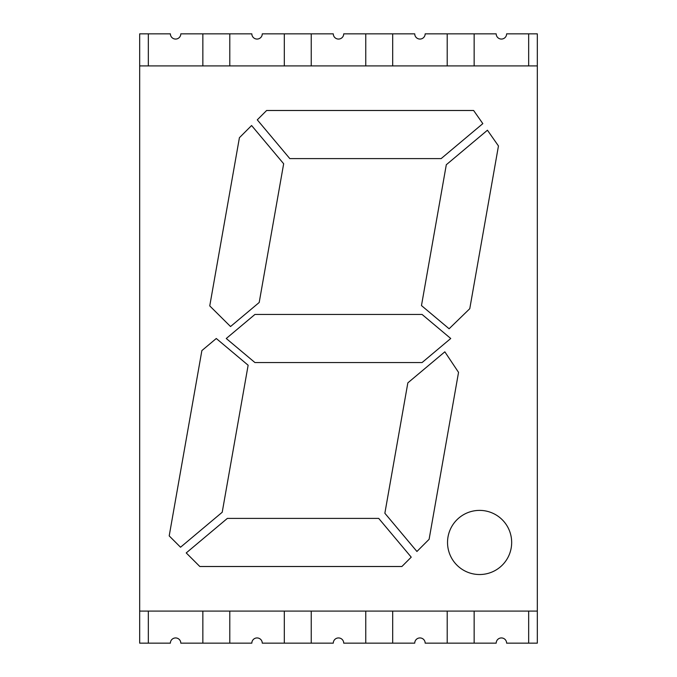 <?xml version="1.0" encoding="UTF-8"?>
<svg xmlns="http://www.w3.org/2000/svg" width="677" height="677" viewBox="0 0 677 677"><rect width="100%" height="100%" fill="white"/><g stroke="black" fill="none" stroke-linecap="round" stroke-linejoin="round"><path stroke-width="1.02" d="M479.604 574.528A32.064 32.064 0 0 1 447.531 542.455A32.064 32.064 0 0 1 479.604 510.39A32.064 32.064 0 0 1 511.668 542.455A32.064 32.064 0 0 1 479.604 574.528M411.235 557.163L378.714 518.404L227.362 518.404L186.226 552.923L199.817 566.505L401.893 566.505L411.235 557.163M498.458 145.953L487.44 130.221L446.304 164.739L421.475 305.572L449.105 328.76L469.77 308.695L498.458 145.953M441.15 158.596L482.828 123.629L473.629 110.495L266.62 110.495L257.285 119.837L289.807 158.596L441.15 158.596M139.674 65.914L139.674 611.086L537.326 611.086L537.326 33.85L506.616 33.85A5.213 5.213 0 0 1 501.412 39.063A5.213 5.213 0 0 1 496.199 33.85L425.164 33.85A5.213 5.213 0 0 1 419.952 39.063A5.213 5.213 0 0 1 414.739 33.85L343.713 33.85A5.213 5.213 0 0 1 338.5 39.063A5.213 5.213 0 0 1 333.287 33.85L262.261 33.85A5.213 5.213 0 0 1 257.048 39.063A5.213 5.213 0 0 1 251.836 33.85L180.801 33.85A5.213 5.213 0 0 1 175.588 39.063A5.213 5.213 0 0 1 170.384 33.85L139.674 33.85L139.674 65.914L537.326 65.914M283.663 163.749L251.59 125.524L239.413 137.702L209.752 305.902L230.535 326.534L259.198 302.484L283.663 163.749M180.539 547.228L222.208 512.261L248.137 365.233L216.285 338.5L201.873 350.593L169.199 535.896L180.539 547.228M458.541 372.358L429.108 539.298L416.93 551.476L384.858 513.251L407.842 382.869L444.84 351.82L458.541 372.358M254.924 314.45L226.262 338.5L254.924 362.55L422.076 362.55L450.738 338.5L422.076 314.45L254.924 314.45M202.855 611.086L202.855 643.15L180.801 643.15A5.213 5.213 0 0 0 175.588 637.937A5.213 5.213 0 0 0 170.384 643.15L148.331 643.15L148.331 611.086M284.306 611.086L284.306 643.15L262.261 643.15A5.213 5.213 0 0 0 257.048 637.937A5.213 5.213 0 0 0 251.836 643.15L229.791 643.15L229.791 611.086M365.758 611.086L365.758 643.15L343.713 643.15A5.213 5.213 0 0 0 338.5 637.937A5.213 5.213 0 0 0 333.287 643.15L311.242 643.15L311.242 611.086M447.209 611.086L447.209 643.15L425.164 643.15A5.213 5.213 0 0 0 419.952 637.937A5.213 5.213 0 0 0 414.739 643.15L392.694 643.15L392.694 611.086M528.669 611.086L528.669 643.15L506.616 643.15A5.213 5.213 0 0 0 501.412 637.937A5.213 5.213 0 0 0 496.199 643.15L474.145 643.15L474.145 611.086M202.855 643.15L229.791 643.15M139.674 611.086L139.674 643.15L148.331 643.15M262.261 643.15A5.213 5.213 0 0 0 257.048 637.937A5.213 5.213 0 0 0 251.836 643.15M284.306 643.15L311.242 643.15M343.713 643.15A5.213 5.213 0 0 0 338.5 637.937A5.213 5.213 0 0 0 333.287 643.15M365.758 643.15L392.694 643.15M425.164 643.15A5.213 5.213 0 0 0 419.952 637.937A5.213 5.213 0 0 0 414.739 643.15M447.209 643.15L474.145 643.15M528.669 643.15L537.326 643.15L537.326 611.086M148.331 65.914L148.331 33.85M202.855 65.914L202.855 33.85M229.791 65.914L229.791 33.85M284.306 65.914L284.306 33.85M311.242 65.914L311.242 33.85M365.758 65.914L365.758 33.85M392.694 65.914L392.694 33.85M447.209 65.914L447.209 33.85M474.145 65.914L474.145 33.85M528.669 65.914L528.669 33.85"/></g></svg>
